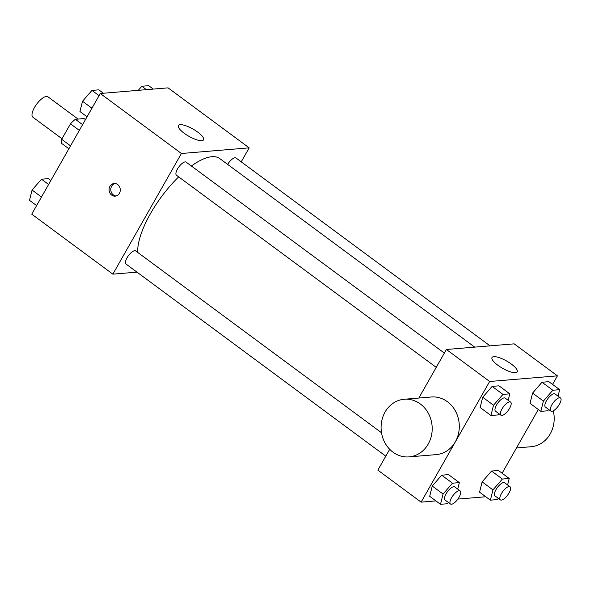 <?xml version="1.0" encoding="UTF-8"?>
<svg xmlns="http://www.w3.org/2000/svg" width="590" height="590" viewBox="0 0 590 590"><rect width="100%" height="100%" fill="white"/><g stroke="black" fill="none" stroke-linecap="round" stroke-linejoin="round"><path stroke-width="0.89" d="M78.05 119.077L47.952 96.812A12.678 4.705 126.5 0 0 34.486 107.498A12.678 4.705 126.5 0 0 32.878 117.196L62.009 138.746M82.593 124.645L75.373 119.305L84.06 118.575L85.454 119.608M70.542 145.855L61.685 139.306A17.213 6.387 126.5 0 0 61.662 143.436L68.883 148.776M61.685 139.306L70.483 123.834A17.213 6.387 126.5 0 1 75.373 119.305M79.333 130.383L70.483 123.834M136.991 272.145L112.86 274.151L31.742 214.155L100.285 93.5L168.061 87.858L249.179 147.854L241.236 161.837M178.681 176.867A65.195 24.197 126.5 0 0 150.524 213.543A65.195 24.197 126.5 0 0 137.662 252.387M474.707 347.134L219.79 158.585A65.195 24.197 126.5 0 0 191.403 166.019M112.86 274.151L181.403 153.496L249.179 147.854M490.039 345.858L236.022 157.98A8.142 3.024 126.5 0 0 227.637 164.396M381.516 432.743L135.7 250.934A8.142 3.024 126.5 0 0 127.049 257.8A8.142 3.024 126.5 0 0 126.017 264.025L385.794 456.166M436.239 367.364L176.462 175.223A8.142 3.024 -53.5 0 1 178.873 166.882A8.142 3.024 -53.5 0 1 186.145 162.132L444.344 353.1M181.403 153.496L100.285 93.5M184.176 133.237A14.485 4.167 -150.4 0 1 178.357 125.522A14.485 4.167 -150.4 0 1 193.011 129.055A14.485 4.167 -150.4 0 1 203.55 139.83A14.485 4.167 -150.4 0 1 184.176 133.237M119.416 193.321A6.335 5.598 85.2 0 1 115.212 196.138A6.335 5.598 85.2 0 1 109.106 190.29A6.335 5.598 85.2 0 1 114.158 183.505A6.335 5.598 85.2 0 1 119.46 186.624A6.335 5.598 85.2 0 1 119.416 193.321M116.06 195.998A6.335 5.598 85.2 0 1 110.817 190.142A6.335 5.598 85.2 0 1 115.021 183.512M435.899 500.91L421.113 502.142L377.851 470.142L389.695 449.3M418.812 398.044L446.394 349.487L514.163 343.845L557.425 375.845L552.557 384.415M485.784 496.758L457.899 499.081M530.012 403.361L532.586 393.088L542.011 382.246L548.855 381.678L542.011 382.246L532.586 393.088L530.012 403.361L540.831 411.363L543.405 401.089L552.823 390.248L559.674 389.673L558.044 396.156M429.682 496.315L432.256 486.042L441.681 475.201L448.525 474.625L441.681 475.201L432.256 486.042L429.682 496.315L440.501 504.31L443.075 494.044L452.493 483.195L459.345 482.627L457.722 489.11M538.309 409.497L502.112 473.217M421.113 502.142L489.656 381.487L557.425 375.845M479.567 492.163L482.141 481.89L491.559 471.049L498.41 470.481L491.559 471.049L482.141 481.89L479.567 492.163L490.378 500.165L492.952 489.892L502.378 479.05L509.222 478.475L507.599 484.958M480.135 407.513L482.709 397.24L492.126 386.398L498.978 385.823L492.126 386.398L482.709 397.24L480.135 407.513L490.946 415.507L493.52 405.234L502.946 394.393L509.79 393.825L508.167 400.308M489.656 381.487L446.394 349.487M497.835 365.232A14.485 4.167 -150.4 0 1 492.016 357.511A14.485 4.167 -150.4 0 1 506.67 361.043A14.485 4.167 -150.4 0 1 517.209 371.825A14.485 4.167 -150.4 0 1 497.835 365.232M404.246 399.253L431.356 396.996A28.917 25.532 85.2 0 1 455.539 411.223A28.917 25.532 85.2 0 1 455.34 441.785A28.917 25.532 85.2 0 1 436.15 454.632L409.04 456.889A28.917 25.532 85.2 0 1 381.199 430.191A28.917 25.532 85.2 0 1 404.246 399.253A28.917 25.532 85.2 0 1 428.436 413.479A28.917 25.532 85.2 0 1 428.229 444.041A28.917 25.532 85.2 0 1 409.04 456.889M516.471 447.95L531.029 446.741A28.917 25.532 -94.8 0 0 553.273 410.817M498.882 413.693L497.798 414.94L490.946 415.507M510.623 402.122L505.21 398.125A8.142 3.024 126.5 0 0 496.559 404.983A8.142 3.024 126.5 0 0 495.526 411.215L500.94 415.213A8.142 3.024 126.5 0 0 508.211 410.463A8.142 3.024 126.5 0 0 510.623 402.122A8.142 3.024 126.5 0 0 501.972 408.988A8.142 3.024 126.5 0 0 500.94 415.213M493.52 405.234L482.709 397.24M502.946 394.393L492.126 386.398M509.79 393.825L498.978 385.823M548.759 409.541L547.675 410.788L540.831 411.363M560.5 397.97L555.094 393.973A8.142 3.024 126.5 0 0 546.443 400.831A8.142 3.024 126.5 0 0 545.411 407.063L550.817 411.06A8.142 3.024 126.5 0 0 558.088 406.311A8.142 3.024 126.5 0 0 560.5 397.97A8.142 3.024 126.5 0 0 551.849 404.836A8.142 3.024 126.5 0 0 550.817 411.06M543.405 401.089L532.586 393.088M552.823 390.248L542.011 382.246M559.674 389.673L548.855 381.678M448.43 502.496L447.345 503.742L440.501 504.31M460.171 490.924L454.765 486.927A8.142 3.024 126.5 0 0 446.114 493.786A8.142 3.024 126.5 0 0 445.081 500.018L450.487 504.015A8.142 3.024 126.5 0 0 457.759 499.265A8.142 3.024 126.5 0 0 460.171 490.924A8.142 3.024 126.5 0 0 451.52 497.79A8.142 3.024 126.5 0 0 450.487 504.015M443.075 494.044L432.256 486.042M452.493 483.195L441.681 475.201M459.345 482.627L448.525 474.625M498.314 498.344L497.23 499.59L490.378 500.165M510.055 486.772L504.642 482.775A8.142 3.024 126.5 0 0 495.991 489.641A8.142 3.024 126.5 0 0 494.958 495.866L500.372 499.87A8.142 3.024 126.5 0 0 507.643 495.121A8.142 3.024 126.5 0 0 510.055 486.772A8.142 3.024 126.5 0 0 501.404 493.638A8.142 3.024 126.5 0 0 500.372 499.87M492.952 489.892L482.141 481.89M502.378 479.05L491.559 471.049M509.222 478.475L498.41 470.481M87.062 116.783L79.945 111.525L82.519 101.251L91.944 90.41L98.788 89.835L103.39 93.242M91.929 108.206L82.519 101.251M99.054 95.669L91.944 90.41M138.281 90.336L141.821 86.258L148.673 85.69L153.267 89.09M146.423 89.658L141.821 86.258M36.61 205.585L29.5 200.327L32.074 190.054L41.492 179.213L48.343 178.637L50.858 180.503M41.484 197.008L32.074 190.054M48.609 184.471L41.492 179.213"/></g></svg>
